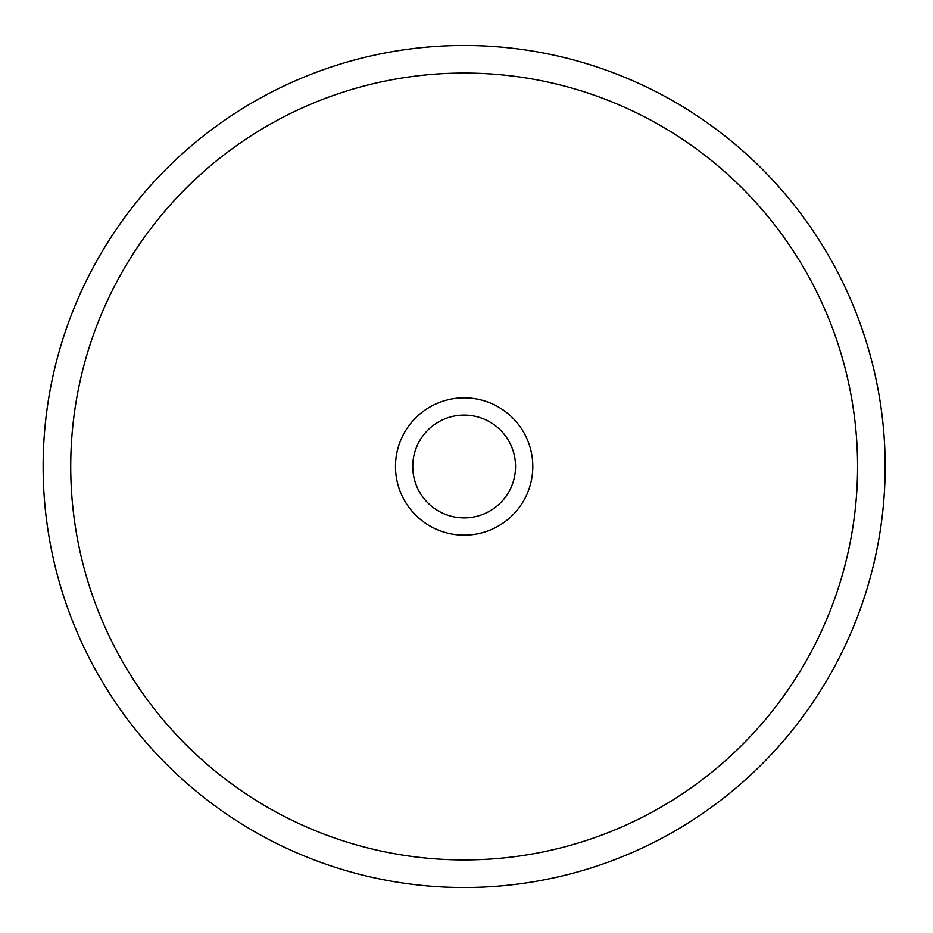 <?xml version="1.0" encoding="UTF-8"?>
<svg xmlns="http://www.w3.org/2000/svg" width="933" height="933" viewBox="0 0 933 933"><rect width="100%" height="100%" fill="white"/><g stroke="black" fill="none" stroke-linecap="round" stroke-linejoin="round"><path stroke-width="1.4" d="M885.172 466.5A421.028 421.028 0 0 0 253.636 101.884A421.028 421.028 0 0 0 253.636 831.116A421.028 421.028 0 0 0 885.172 466.5M532.801 466.5A68.645 68.645 0 0 1 429.821 525.955A68.645 68.645 0 0 1 429.821 407.045A68.645 68.645 0 0 1 532.801 466.5M857.579 466.5A393.434 393.434 0 0 0 267.433 125.78A393.434 393.434 0 0 0 267.433 807.22A393.434 393.434 0 0 0 857.579 466.5M515.552 466.5A51.408 51.408 0 0 0 438.452 421.984A51.408 51.408 0 0 0 438.452 511.016A51.408 51.408 0 0 0 515.552 466.5"/></g></svg>
